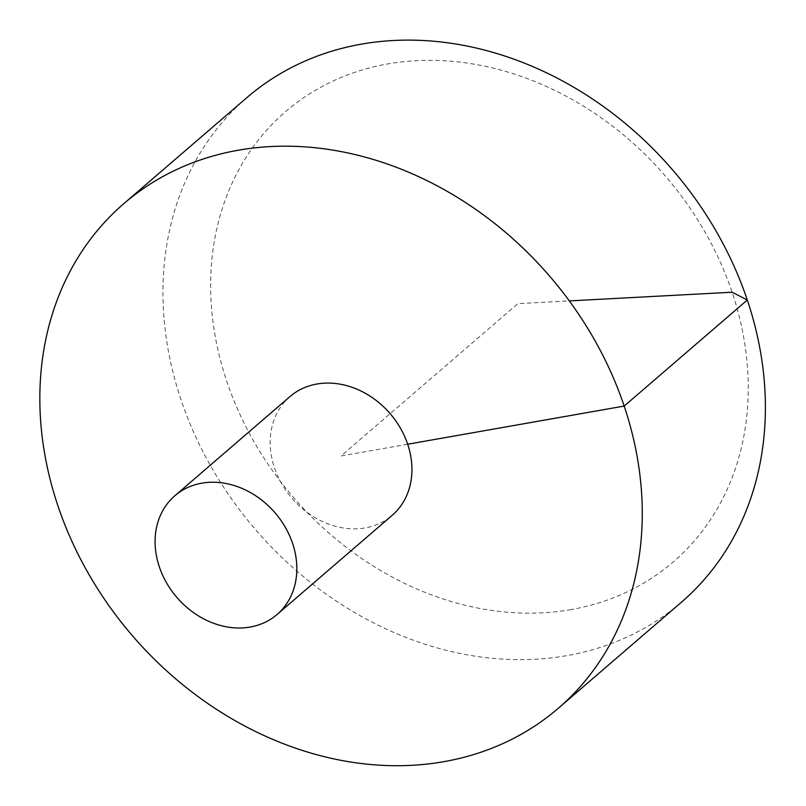 <?xml version="1.0" encoding="UTF-8"?>
<svg xmlns="http://www.w3.org/2000/svg" width="806" height="806" viewBox="0 0 806 806"><rect width="100%" height="100%" fill="white"/><g stroke="black" fill="none" stroke-linecap="round" stroke-linejoin="round"><path stroke-width="0.6" stroke-dasharray="4.03 3.02" d="M246.858 97.647A332.959 275.38 -130.7 0 0 211.716 467.792A332.959 275.38 -130.7 0 0 567.061 655.59A332.959 275.38 -130.7 0 0 681.493 602.153M289.928 396.612A78.343 64.792 -130.7 0 0 274.443 467.712A78.343 64.792 -130.7 0 0 365.269 527.89A78.343 64.792 -130.7 0 0 392.2 515.316M571.242 609.548A297.122 245.739 49.3 0 1 226.768 381.288A297.122 245.739 49.3 0 1 387.636 63.956A297.122 245.739 49.3 0 1 732.11 292.225A297.122 245.739 49.3 0 1 571.242 609.548M407.685 444.227L341.059 455.964L517.875 303.64L569.318 300.9"/><path stroke-width="1.21" d="M443.935 761.66A332.959 275.38 -130.7 0 0 558.377 708.222A332.959 275.38 -130.7 0 0 549.692 276.226A332.959 275.38 -130.7 0 0 123.741 203.716A332.959 275.38 -130.7 0 0 88.6 573.852A332.959 275.38 -130.7 0 0 443.935 761.66M558.377 708.222L681.493 602.153A332.959 275.38 -130.7 0 0 672.819 170.157A332.959 275.38 -130.7 0 0 246.858 97.647L123.741 203.716M277.093 614.474L392.2 515.316A78.343 64.792 -130.7 0 0 390.154 413.669A78.343 64.792 -130.7 0 0 289.928 396.612L174.831 495.771A78.343 64.792 -130.7 0 0 166.56 582.859A78.343 64.792 -130.7 0 0 250.172 627.048A78.343 64.792 -130.7 0 0 277.093 614.474A78.343 64.792 -130.7 0 0 275.058 512.828A78.343 64.792 -130.7 0 0 174.831 495.771M569.318 300.9L732.11 292.225L747.323 300.003L624.207 406.063L407.685 444.227"/></g></svg>
